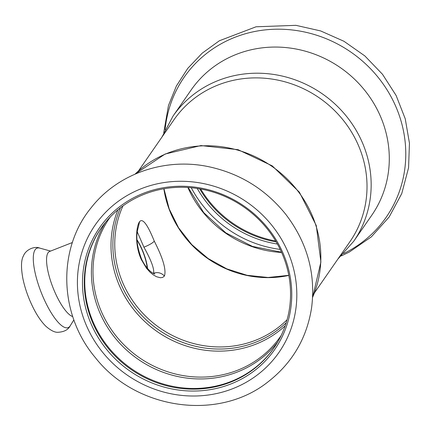 <?xml version="1.0" encoding="UTF-8"?>
<svg xmlns="http://www.w3.org/2000/svg" width="431" height="431" viewBox="0 0 431 431"><rect width="100%" height="100%" fill="white"/><g stroke="black" fill="none" stroke-linecap="round" stroke-linejoin="round"><path stroke-width="0.65" d="M104.706 223.36A105.126 98.877 -145.3 0 0 101.026 228.311A105.126 98.877 -145.3 0 0 128.142 367.368A105.126 98.877 -145.3 0 0 269.741 353.549A105.126 98.877 -145.3 0 0 273.804 348.124A105.126 98.877 -145.3 0 0 246.424 208.873A105.126 98.877 -145.3 0 0 104.706 223.36M270.641 354.923A106.656 100.315 -145.3 0 0 199.946 187.889A106.656 100.315 -145.3 0 0 90.769 323.121A106.656 100.315 -145.3 0 0 270.641 354.923M101.269 227.961A105.126 98.877 -145.3 0 0 128.804 366.808A105.126 98.877 -145.3 0 0 270.221 352.854A105.126 98.877 -145.3 0 0 274.041 347.779M138.502 170.913L174.038 119.667A107.039 100.676 34.7 0 1 269.294 78.706A107.039 100.676 34.7 0 1 349.956 241.662L314.42 292.908M161.932 137.128L173.02 116.106L191.148 89.966A109.905 103.37 34.7 0 1 288.953 47.906A109.905 103.37 34.7 0 1 371.775 215.225L353.646 241.365L337.85 259.123M275.668 241.015A105.126 98.877 34.7 0 1 200.684 189.015M276.185 241.888A105.126 98.877 34.7 0 1 199.688 188.837M277.413 244.043A106.656 100.315 34.7 0 1 197.236 188.444M137.004 239.808A23.7 6.81 -111.4 0 1 147.547 268.551M137.279 231.883L143.922 247.2C151.173 260.211 154.395 268.885 153.587 273.227L153.42 273.443M154.293 241.188C147.537 224.432 142.634 217.924 139.574 221.663C136.234 226.065 134.316 244.587 141.416 259.758L146.448 268.19L150.015 272.182L153.194 274.806L156.528 276.724L160.407 277.742L162.649 277.429L164.453 276.018C166.366 269.763 162.977 258.153 154.293 241.188C152.66 243.009 149.207 245.013 143.922 247.2M147.213 268.157A22.935 6.589 68.6 0 0 137.036 240.331M72.737 316.58A34.981 10.053 -111.4 0 1 51.639 284.007A34.981 10.053 -111.4 0 1 49.597 251.467L72.408 242.513M99.146 219.659A111.818 105.169 -145.3 0 0 174.339 394.392A111.818 105.169 -145.3 0 0 287.865 251.876A111.818 105.169 -145.3 0 0 99.146 219.659M312.631 297.223A109.905 103.37 -145.3 0 0 271.923 166.35A109.905 103.37 -145.3 0 0 135.086 174.102M105.476 222.412A104.959 98.721 -145.3 0 0 138.13 359.282A104.959 98.721 -145.3 0 0 277.769 341.891M109.566 218.011L110.309 216.955A103.979 97.799 -145.3 0 0 109.566 218.011A103.979 97.799 -145.3 0 0 139.278 357.628A103.979 97.799 -145.3 0 0 280.452 336.519L281.184 335.447M173.02 116.106A109.905 103.37 34.7 0 1 270.824 74.051A109.905 103.37 34.7 0 1 353.646 241.365M117.938 209.827A103.979 97.799 -145.3 0 0 157.288 331.66A103.979 97.799 -145.3 0 0 285.182 325.804M120.459 207.796A102.643 96.539 -145.3 0 0 158.565 329.817A102.643 96.539 -145.3 0 0 286.2 322.733M165.116 129.715A122.91 115.6 34.7 0 1 293.576 30.138A122.91 115.6 34.7 0 1 402.915 128.293A122.91 115.6 34.7 0 1 343.674 253.541M122.954 205.921A101.307 95.283 -145.3 0 0 123.821 285.133A101.307 95.283 -145.3 0 0 287.084 319.737M163.85 188.778A101.307 95.283 -145.3 0 0 171.888 215.818A101.307 95.283 -145.3 0 0 288.802 275.431M281.615 252.469A103.979 97.799 34.7 0 1 187.873 187.463M280.193 249.404A111.818 105.169 34.7 0 1 191.24 187.717M138.259 227.536L139.574 221.663M153.587 273.227C157.698 271.875 161.318 272.807 164.453 276.018M138.125 227.735L137.478 230.547C135.9 238.208 137.268 247.733 141.583 259.123L141.416 259.758M73.873 319.877L70.226 325.761A42.669 12.262 -111.4 0 1 41.171 292.353A42.669 12.262 -111.4 0 1 39.738 248.1L50.589 251.079M91.275 207.591C56.962 249.086 59.009 314.862 95.386 357.655C136.04 409.719 218.382 421.55 268.055 381.839C292.272 362.95 306.786 338.27 311.591 307.799C315.907 273.658 307.255 242.448 285.64 214.164C265.571 189.301 239.981 173.499 208.863 166.743C164.976 157.315 117.814 173.548 91.275 207.591M312.626 297.288L320.896 262.032L316.279 225.553L299.389 192.194L272.257 165.876L238.095 149.692L200.932 145.565L165.148 154.023L135.027 174.129M163.726 132.748L168.462 105.525L176.381 86.017L187.771 68.362L202.252 53.115L219.379 40.762L256.062 26.781L295.914 25.337L320.637 30.93L343.933 41.263L364.836 55.917L382.496 74.283L396.127 95.504L405.237 118.8L409.45 143.211L408.566 167.734L401.751 193.589L389.139 217.019L371.371 236.834L349.363 252.027L341.32 255.906M163.952 188.762L169.189 208.911L178.59 227.8L191.736 244.571L208.044 258.471L226.776 268.869L247.087 275.301L268.071 277.483L288.786 275.328M281.502 252.216L252.464 246.419L225.806 232.853L203.755 212.645L188.148 187.48M154.395 273.83C156.555 274.703 148.442 273.319 141.583 259.123M70.226 325.761C68.211 329.774 64.095 331.951 57.873 332.29C54.748 332.484 50.761 330.485 45.912 326.299C41.101 321.521 36.667 314.932 32.6 306.538C28.117 297.266 24.89 287.994 22.918 278.717C20.877 267.656 21.054 260.049 23.441 255.89C26.032 249.231 34.933 245.966 39.738 248.1"/></g></svg>
